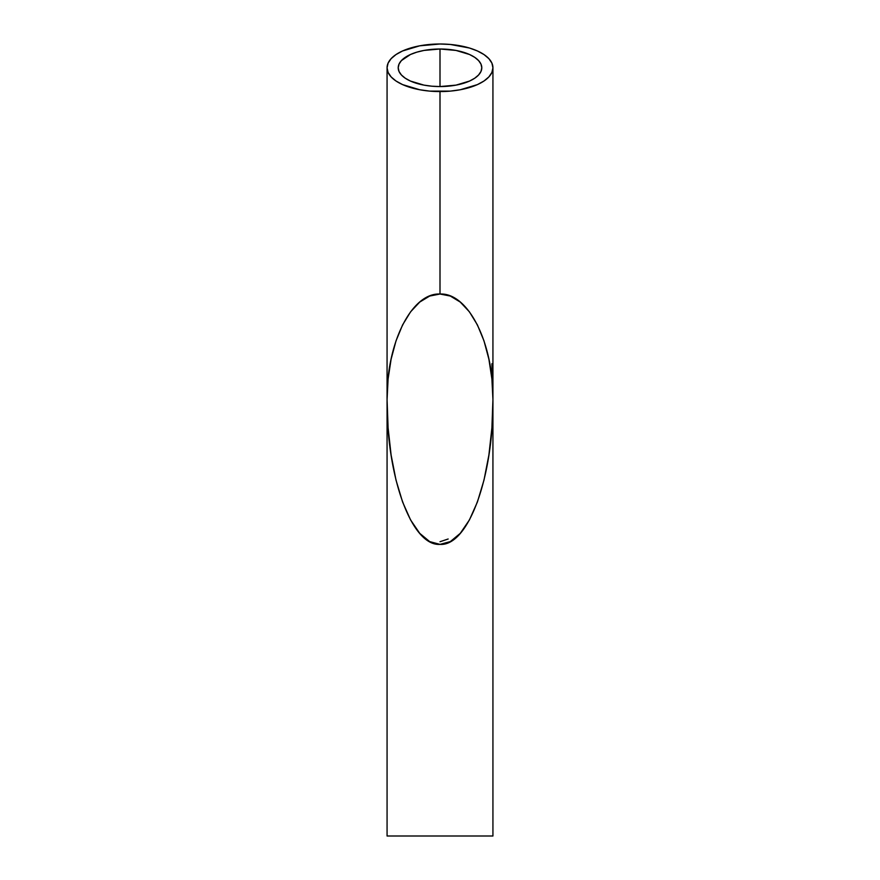<?xml version="1.0" encoding="UTF-8"?>
<svg xmlns="http://www.w3.org/2000/svg" width="880" height="880" viewBox="0 0 880 880"><rect width="100%" height="100%" fill="white"/><g stroke="black" fill="none" stroke-linecap="round" stroke-linejoin="round"><path stroke-width="1.32" d="M440 49.005L440 86.559A41.789 18.777 180 0 1 398.211 67.782A41.789 18.777 180 0 1 440 49.005L455.994 50.435L469.546 54.505L474.738 57.354L478.599 60.599L480.986 64.119L481.789 67.782L480.986 71.445L478.599 74.965L474.738 78.21L469.546 81.059L455.994 85.129L440 86.559L431.849 86.196L424.006 85.129L410.454 81.059L405.262 78.21L401.401 74.965L399.014 71.445L398.211 67.782L399.014 64.119L401.401 60.599L410.454 54.505L416.79 52.173L424.006 50.435L440 49.005A41.789 18.777 180 0 1 481.789 67.782A41.789 18.777 180 0 1 440 86.559L440 49.005M484.011 340.945L488.895 359.194L491.909 378.994L492.932 399.586L492.932 836L387.068 836L387.068 399.586L387.068 836L492.932 836L492.932 399.586L491.909 427.834L488.895 454.993L484.011 480.029L477.422 501.963L469.403 519.97L460.251 533.357L450.329 541.596L440 544.379L429.671 541.596L419.749 533.357L410.597 519.97L402.578 501.963L395.989 480.029L391.105 454.993L388.091 427.834L387.068 399.586L388.091 378.994L391.105 359.194L395.989 340.945L402.578 324.94L410.597 311.817L419.749 302.06L429.671 296.054L440 294.03L440 91.564A52.932 23.782 180 0 1 387.068 67.782A52.932 23.782 180 0 1 440 44L419.749 45.815L402.578 50.963L395.989 54.571L391.105 58.685L388.091 63.14L387.068 67.782L388.091 72.424L391.105 76.89L395.989 80.993L402.578 84.601L419.749 89.76L429.671 91.113L450.329 91.113L460.251 89.76L477.422 84.601L484.011 80.993L488.895 76.89L491.909 72.424L492.932 67.782L491.909 63.14L488.895 58.685L484.011 54.571L477.422 50.963L469.403 48.004L450.329 44.462L440 44A52.932 23.782 180 0 1 492.932 67.782A52.932 23.782 180 0 1 440 91.564L440 294.03L450.329 296.054L460.251 302.06L469.403 311.817L477.422 324.94L483.934 340.736M395.989 54.571L402.578 50.963L410.597 48.004M419.749 45.815L429.671 44.462M450.329 44.462L469.403 48.004L477.422 50.963L484.011 54.571M491.909 363.737L492.932 399.586C493.658 476.949 468.281 546.37 440 544.379C411.719 546.37 386.342 476.949 387.068 399.586C386.342 343.178 411.719 292.567 440 294.03C468.281 292.567 493.658 343.178 492.932 399.586L492.932 67.782M448.151 539L440 541.728M387.068 67.782L387.068 399.586"/></g></svg>
